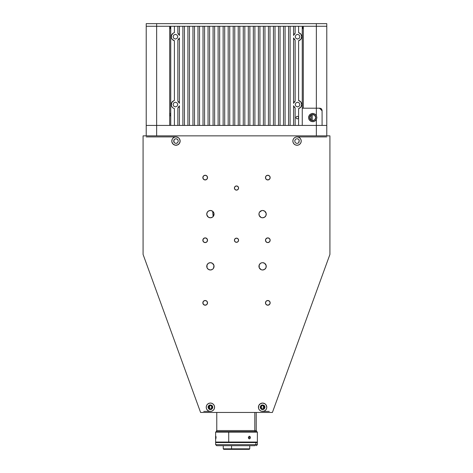 <?xml version="1.0" encoding="UTF-8"?>
<svg xmlns="http://www.w3.org/2000/svg" width="473" height="473" viewBox="0 0 473 473"><rect width="100%" height="100%" fill="white"/><g stroke="black" fill="none" stroke-linecap="round" stroke-linejoin="round"><path stroke-width="0.71" d="M303.299 28.557L302.259 28.557M170.741 28.557L169.701 28.557M169.701 113.437L170.741 113.437M312.281 113.437L313.114 113.437M297.038 136.898A4.174 4.174 0 0 1 301.212 141.072A4.174 4.174 0 0 1 297.038 145.252L298.634 144.933L299.988 144.029L300.899 142.675L301.212 141.072L300.899 139.476L299.988 138.122L298.634 137.217L297.038 136.898L295.442 137.217L294.088 138.122L293.183 139.476L292.864 141.072L293.183 142.675L294.088 144.029L295.442 144.933L297.038 145.252A4.174 4.174 0 0 1 292.864 141.072A4.174 4.174 0 0 1 297.038 136.898L326.784 136.898M236.5 185.954A2.087 2.087 0 0 1 238.587 188.047A2.087 2.087 0 0 1 236.5 190.134A2.087 2.087 0 0 1 234.413 188.047A2.087 2.087 0 0 1 236.5 185.954L235.022 186.569L234.413 188.047L235.022 189.519L236.5 190.134L237.978 189.519L238.587 188.047L237.978 186.569L236.5 185.954M236.5 238.144A2.087 2.087 0 0 1 238.587 240.231A2.087 2.087 0 0 1 236.5 242.318A2.087 2.087 0 0 1 234.413 240.231A2.087 2.087 0 0 1 236.5 238.144L235.022 238.759L234.413 240.231L235.022 241.709L236.5 242.318L237.978 241.709L238.587 240.231L237.978 238.759L236.5 238.144M211.118 269.912L210.408 269.982L212.436 269.368L213.441 268.357L213.991 265.613L212.436 263.29L210.408 262.675A3.654 3.654 0 0 1 214.056 266.329A3.654 3.654 0 0 1 210.408 269.982A3.654 3.654 0 0 1 206.754 266.329A3.654 3.654 0 0 1 210.408 262.675L208.439 263.248M211.118 217.722L210.408 217.793L212.436 217.178L213.441 216.167L213.991 213.424L212.436 211.1L210.408 210.485A3.654 3.654 0 0 1 214.056 214.139A3.654 3.654 0 0 1 210.408 217.793A3.654 3.654 0 0 1 206.754 214.139A3.654 3.654 0 0 1 210.408 210.485L208.439 211.059M262.592 210.485A3.654 3.654 0 0 1 266.246 214.139A3.654 3.654 0 0 1 262.592 217.793A3.654 3.654 0 0 1 258.944 214.139A3.654 3.654 0 0 1 262.592 210.485L264.626 211.1L266.175 213.424L265.968 215.534L264.561 217.219M262.592 262.675A3.654 3.654 0 0 1 266.246 266.329A3.654 3.654 0 0 1 262.592 269.982A3.654 3.654 0 0 1 258.944 266.329A3.654 3.654 0 0 1 262.592 262.675L264.626 263.29L266.175 265.613L265.968 267.724L264.561 269.409M205.187 237.884A2.347 2.347 0 0 1 207.535 240.231A2.347 2.347 0 0 1 205.187 242.584A2.347 2.347 0 0 1 202.84 240.231A2.347 2.347 0 0 1 205.187 237.884L206.849 238.575L207.535 240.231L206.849 241.892L205.187 242.584L203.526 241.892L202.84 240.231L203.526 238.575L205.187 237.884L204.289 238.061L203.018 239.332L203.018 241.129L203.526 241.892L205.187 242.584L206.849 241.892L207.357 241.129L207.357 239.332L206.086 238.061L205.187 237.884M267.813 237.884A2.347 2.347 0 0 1 270.16 240.231A2.347 2.347 0 0 1 267.813 242.584A2.347 2.347 0 0 1 265.465 240.231A2.347 2.347 0 0 1 267.813 237.884L269.474 238.575L270.16 240.231L269.474 241.892L267.813 242.584L266.506 242.188L265.643 241.129L265.513 239.776L266.151 238.575L267.813 237.884L266.914 238.061L265.643 239.332L265.643 241.129L266.914 242.401L267.813 242.584L269.474 241.892L270.16 240.231L269.474 238.575L267.813 237.884M267.813 175.258A2.347 2.347 0 0 1 270.16 177.606A2.347 2.347 0 0 1 267.813 179.953A2.347 2.347 0 0 1 265.465 177.606A2.347 2.347 0 0 1 267.813 175.258L269.474 175.944L270.16 177.606L269.474 179.267L267.813 179.953L266.506 179.557L265.643 178.504L265.513 177.15L266.151 175.944L267.813 175.258L266.151 175.944L265.643 176.707L265.643 178.504L266.914 179.775L268.711 179.775L269.474 179.267L270.16 177.606L269.474 175.944L267.813 175.258M205.187 175.258A2.347 2.347 0 0 1 207.535 177.606A2.347 2.347 0 0 1 205.187 179.953A2.347 2.347 0 0 1 202.84 177.606A2.347 2.347 0 0 1 205.187 175.258L206.849 175.944L207.535 177.606L206.849 179.267L205.187 179.953L203.526 179.267L202.84 177.606L203.526 175.944L205.187 175.258L203.526 175.944L203.018 176.707L203.018 178.504L204.289 179.775L206.086 179.775L206.849 179.267L207.357 178.504L207.357 176.707L206.849 175.944L205.187 175.258M267.813 300.509A2.347 2.347 0 0 1 270.16 302.862A2.347 2.347 0 0 1 267.813 305.209A2.347 2.347 0 0 1 265.465 302.862A2.347 2.347 0 0 1 267.813 300.509L269.474 301.2L270.16 302.862L269.474 304.517L267.813 305.209L266.506 304.813L265.643 303.761L265.513 302.401L266.151 301.2L267.813 300.509L266.151 301.2L265.643 301.963L265.643 303.761L266.914 305.032L268.711 305.032L269.982 303.761L270.16 302.862L269.474 301.2L267.813 300.509M205.187 300.509A2.347 2.347 0 0 1 207.535 302.862A2.347 2.347 0 0 1 205.187 305.209A2.347 2.347 0 0 1 202.84 302.862A2.347 2.347 0 0 1 205.187 300.509L206.849 301.2L207.535 302.862L206.849 304.517L205.187 305.209L203.526 304.517L202.84 302.862L203.526 301.2L205.187 300.509L203.526 301.2L203.018 301.963L203.018 303.761L204.289 305.032L206.086 305.032L206.849 304.517L207.357 303.761L207.357 301.963L206.849 301.2L205.187 300.509M210.408 403.061A4.174 4.174 0 0 1 214.582 407.235A4.174 4.174 0 0 1 210.408 411.409A4.174 4.174 0 0 1 206.228 407.235A4.174 4.174 0 0 1 210.408 403.061L208.806 403.38L207.452 404.285L206.547 405.639L206.228 407.235L206.547 408.838L207.452 410.192L208.806 411.096L210.408 411.409L212.005 411.096L213.358 410.192L214.263 408.838L214.582 407.235L214.263 405.639L213.358 404.285L212.005 403.38L210.408 403.061M260.274 410.706L261.782 411.333L264.194 411.096L265.548 410.192L266.453 408.838L266.772 407.235L266.068 404.918L264.915 403.765L262.592 403.061A4.174 4.174 0 0 1 266.772 407.235A4.174 4.174 0 0 1 262.592 411.409A4.174 4.174 0 0 1 258.418 407.235A4.174 4.174 0 0 1 262.592 403.061L260.274 403.765L258.737 405.639L258.5 408.051L259.121 409.559L260.274 410.706L259.642 410.192M171.865 141.888L173.012 144.029L175.146 145.17L177.558 144.933L179.433 143.396L180.136 141.072L179.433 138.755L178.28 137.602L175.962 136.898A4.174 4.174 0 0 1 180.136 141.072A4.174 4.174 0 0 1 175.962 145.252A4.174 4.174 0 0 1 171.788 141.072A4.174 4.174 0 0 1 175.962 136.898L174.366 137.217L173.012 138.122L172.101 139.476L171.829 141.663M175.962 143.425L177.623 142.734L178.309 141.072L177.623 139.417L175.962 138.725L174.301 139.417L173.615 141.072L174.301 142.734L175.962 143.425M262.592 409.583L264.253 408.897L264.945 407.235L264.253 405.574L262.592 404.888L260.936 405.574L260.245 407.235L260.936 408.897L262.592 409.583M210.408 409.583L212.064 408.897L212.755 407.235L212.064 405.574L210.408 404.888L208.747 405.574L208.055 407.235L208.747 408.897L210.408 409.583M143.083 135.857L143.083 254.444L200.593 412.456L143.083 254.444L143.083 135.857L329.918 135.857L143.083 135.857M272.407 412.456L200.593 412.456L272.407 412.456L329.918 254.444L329.918 135.857L329.918 254.444L272.407 412.456M211.709 405.284L212.064 405.574M212.359 405.935L212.708 406.78M212.708 407.696L212.578 408.134M211.709 409.192L211.307 409.405M209.509 409.405L209.101 409.192M208.747 408.897L208.055 407.235M208.102 406.78L208.238 406.337M208.747 405.574L209.509 405.065M263.899 405.284L264.253 405.574M264.549 405.935L264.898 406.78M264.945 407.235L264.762 408.134M263.899 409.192L263.491 409.405M261.693 409.405L261.291 409.192M260.936 408.897L260.292 407.696M260.292 406.78L260.422 406.337M260.936 405.574L261.693 405.065M297.937 138.902L298.7 139.417L297.499 138.772L296.139 138.902M298.7 142.734L299.208 140.174L298.7 139.417M298.345 143.029L297.937 143.242L298.345 143.029M295.377 142.734L296.583 143.378L297.937 143.242M176.861 138.902L177.269 139.121M177.623 139.417L177.913 139.772M177.269 143.029L176.861 143.242M174.655 143.029L174.301 142.734M174.301 139.417L175.063 138.902M208.374 263.29L207.032 264.927L207.032 267.724L208.374 269.368L210.408 269.982M208.374 211.1L207.032 212.744L206.825 214.854L208.374 217.178L210.408 217.793M261.882 210.556L259.559 212.111L259.009 213.424L259.222 215.534L261.197 217.515L262.592 217.793L264.626 217.178M261.882 262.746L260.564 263.29L259.222 264.927L259.222 267.724L261.197 269.705L262.592 269.982L264.626 269.368M298.989 142.379L299.208 140.174M295.731 139.121L294.738 140.617L295.087 142.379M173.999 139.783L173.999 142.367M146.216 136.898L175.962 136.898M211.597 405.994L211.597 408.477L211.597 405.994M261.403 408.477L261.403 405.994L261.403 408.477M263.863 405.804L263.094 407.235L263.863 408.666M264.318 407.235L263.81 408.453L262.592 408.962L261.374 408.453L260.871 407.235L261.374 406.017L262.592 405.515L263.81 406.017L264.318 407.235M212.129 407.235L211.626 408.453L210.408 408.962L209.19 408.453L208.682 407.235L209.19 406.017L210.408 405.515L211.626 406.017L212.129 407.235M209.137 408.666L209.906 407.235L209.137 405.804M269.273 411.409L262.592 411.409M210.408 411.409L203.727 411.409M326.784 26.257L326.784 135.857L326.784 125.416L316.348 125.416L316.348 119.61L316.869 117.588L316.348 115.566L316.348 108.193L319.482 108.193L302.259 108.193L320.002 108.193L321.451 108.778L322.089 110.286L322.089 125.416L322.089 110.806L319.482 108.193L316.348 108.193L316.348 115.566L314.953 114.076L312.328 113.431L309.856 114.525L308.579 116.902L309.023 119.568L311.003 121.407L313.694 121.644L315.497 120.686L316.348 119.61L316.348 135.857L316.348 125.416L302.259 125.416L316.348 125.416L302.259 125.416L302.259 26.257L326.784 26.257L326.784 23.65L316.348 23.65L316.348 26.257L302.259 26.257L302.259 125.416L295.14 125.416L298.605 125.416L298.605 108.589L300.863 107.105L301.739 104.551L300.863 101.991L298.605 100.507L298.605 40.743L298.605 100.507A4.174 4.174 0 0 1 298.605 108.589L298.605 125.416L326.784 125.416L316.348 125.416L326.784 125.416L326.784 23.65L316.348 23.65L316.348 26.257L326.784 26.257L316.348 26.257L316.348 108.193L303.299 108.193L303.299 26.257L316.348 26.257L316.348 108.193L303.299 108.193M169.701 125.416L156.652 125.416L156.652 26.257L169.701 26.257L169.701 125.416L156.652 125.416L156.652 135.857L156.652 125.416L170.741 125.416L146.216 125.416L146.216 135.857L146.216 125.416L156.652 125.416L146.216 125.416L156.652 125.416L156.652 23.65L316.348 23.65L146.216 23.65L146.216 26.257L170.741 26.257L156.652 26.257L156.652 23.65L146.216 23.65L146.216 26.257L156.652 26.257L146.216 26.257L146.216 125.416L146.216 26.257M173.745 108.364L174.395 108.589L174.395 125.416L177.86 125.416L174.395 125.416L174.395 108.589A4.174 4.174 0 0 1 174.395 100.507L174.395 40.743A4.174 4.174 0 0 1 174.395 32.661L174.395 26.257L177.86 26.257L174.395 26.257L177.86 26.257L177.86 33.299A4.174 4.174 0 0 1 179.427 35.463L177.86 33.299L177.86 26.257L182.891 26.257L179.427 26.257L179.427 35.463L179.427 26.257L293.573 26.257L290.109 26.257L290.109 125.416L293.573 125.416L285.077 125.416L288.542 125.416L288.542 26.257L288.542 125.416L285.077 125.416L285.077 26.257L285.077 125.416L280.046 125.416L283.51 125.416L283.51 26.257L283.51 125.416L280.046 125.416L280.046 26.257L280.046 125.416L275.014 125.416L278.479 125.416L278.479 26.257L278.479 125.416L275.014 125.416L275.014 26.257L275.014 125.416L269.982 125.416L273.447 125.416L273.447 26.257L273.447 125.416L269.982 125.416L269.982 26.257L269.982 125.416L264.951 125.416L268.416 125.416L268.416 26.257L268.416 125.416L264.951 125.416L264.951 26.257L264.951 125.416L259.919 125.416L263.39 125.416L263.39 26.257L263.39 125.416L259.919 125.416L259.919 26.257L259.919 125.416L254.894 125.416L258.359 125.416L258.359 26.257L258.359 125.416L254.894 125.416L254.894 26.257L254.894 125.416L249.862 125.416L253.327 125.416L253.327 26.257L253.327 125.416L249.862 125.416L249.862 26.257L249.862 125.416L244.831 125.416L248.295 125.416L248.295 26.257L248.295 125.416L244.831 125.416L244.831 26.257L244.831 125.416L239.799 125.416L243.264 125.416L243.264 26.257L243.264 125.416L239.799 125.416L239.799 26.257L239.799 125.416L234.768 125.416L238.232 125.416L238.232 26.257L238.232 125.416L234.768 125.416L234.768 26.257L234.768 125.416L229.736 125.416L233.201 125.416L233.201 26.257L233.201 125.416L229.736 125.416L229.736 26.257L229.736 125.416L224.705 125.416L228.169 125.416L228.169 26.257L228.169 125.416L224.705 125.416L224.705 26.257L224.705 125.416L219.673 125.416L223.138 125.416L223.138 26.257L223.138 125.416L219.673 125.416L219.673 26.257L219.673 125.416L214.641 125.416L218.106 125.416L218.106 26.257L218.106 125.416L214.641 125.416L214.641 26.257L214.641 125.416L209.61 125.416L213.081 125.416L213.081 26.257L213.081 125.416L209.61 125.416L209.61 26.257L209.61 125.416L204.584 125.416L208.049 125.416L208.049 26.257L208.049 125.416L204.584 125.416L204.584 26.257L204.584 125.416L199.553 125.416L203.018 125.416L203.018 26.257L203.018 125.416L199.553 125.416L199.553 26.257L199.553 125.416L194.521 125.416L197.986 125.416L197.986 26.257L197.986 125.416L194.521 125.416L194.521 26.257L194.521 125.416L189.49 125.416L192.954 125.416L192.954 26.257L192.954 125.416L189.49 125.416L189.49 26.257L189.49 125.416L184.458 125.416L187.923 125.416L187.923 26.257L187.923 125.416L184.458 125.416L184.458 26.257L184.458 125.416L179.427 125.416L182.891 125.416L182.891 26.257L182.891 125.416L179.427 125.416L179.427 105.786L179.427 125.416L177.86 125.416L177.86 107.95L179.427 105.786A4.174 4.174 0 0 1 177.86 107.95L177.86 125.416L170.741 125.416L170.741 26.257L174.395 26.257L174.395 32.661L173.745 32.885M170.221 28.345L170.221 27.292L169.701 27.292M303.299 27.292L302.779 27.292L302.779 28.345M302.259 28.345L303.299 28.345M312.221 120.58L312.221 114.602L312.221 120.58M169.701 28.345L170.741 28.345M298.605 26.257L302.259 26.257L298.605 26.257L298.605 32.661L298.605 26.257L295.14 26.257L295.14 33.299L293.573 35.463A4.174 4.174 0 0 1 295.14 33.299L295.14 26.257L298.605 26.257M293.573 103.309A4.174 4.174 0 0 1 295.14 101.145L295.14 40.104A4.174 4.174 0 0 1 293.573 37.941L295.14 40.104L295.14 101.145L293.573 103.309L293.573 37.941L293.573 103.309M179.427 37.941A4.174 4.174 0 0 1 177.86 40.104L177.86 101.145A4.174 4.174 0 0 1 179.427 103.309L177.86 101.145L177.86 40.104L179.427 37.941L179.427 103.309L179.427 37.941M173.142 108.033L172.137 107.105L173.142 108.033M171.486 105.899L172.137 107.105M172.137 101.991L173.745 100.731L171.764 102.57L171.321 105.231M173.745 40.518L172.137 39.259L174.395 40.743L174.395 100.507L173.745 100.731M171.486 38.053L172.137 39.259M172.137 34.145L173.142 33.216L171.486 35.351L171.321 37.385M179.172 34.836L179.427 35.463M179.427 105.786L179.172 106.413M177.789 104.551L177.097 102.889L175.442 102.198L173.78 102.889L173.088 104.551L173.78 106.206L175.442 106.898L177.097 106.206L177.789 104.551M177.789 36.705L177.097 35.043L175.442 34.352L173.78 35.043L173.088 36.705L173.78 38.366L175.442 39.052L177.097 38.366L177.789 36.705M170.741 26.257L170.741 125.416L290.109 125.416L290.109 26.257L293.573 26.257L293.573 35.463L293.573 26.257L295.14 26.257L170.741 26.257M298.605 40.743L300.863 39.259L301.739 36.705L300.863 34.145L298.605 32.661A4.174 4.174 0 0 1 298.605 40.743M293.573 105.786L293.573 125.416L293.573 105.786L295.14 107.95L295.14 125.416L293.573 125.416L295.14 125.416L295.14 107.95A4.174 4.174 0 0 1 293.573 105.786L293.828 106.413M290.109 125.416L293.573 125.416L290.109 125.416M295.14 125.416L298.605 125.416L295.14 125.416M293.573 35.463L293.828 34.836M299.255 32.885L300.863 34.145M301.514 35.351L301.679 36.019M300.863 39.259L299.255 40.518M299.255 100.731L300.863 101.991M301.514 103.197L301.679 103.865M300.863 107.105L299.255 108.364M298.605 117.588L298.221 116.665L297.298 116.287L296.376 116.665L295.997 117.588L296.376 118.51L297.298 118.894L298.221 118.51L298.605 117.588M299.912 36.705L299.22 35.043L297.558 34.352L295.903 35.043L295.211 36.705L295.903 38.366L297.558 39.052L299.22 38.366L299.912 36.705M299.912 104.551L299.22 102.889L297.558 102.198L295.903 102.889L295.211 104.551L295.903 106.206L297.558 106.898L299.22 106.206L299.912 104.551M315.722 117.558A3.027 3.027 0 0 1 312.724 120.615A3.027 3.027 0 0 1 309.667 117.617L310.578 119.752L312.724 120.615L314.858 119.71L315.722 117.558L314.817 115.43L312.665 114.561L310.536 115.471L309.667 117.617A3.027 3.027 0 0 1 312.665 114.561A3.027 3.027 0 0 1 315.722 117.558M308.627 117.629A4.068 4.068 0 0 1 312.653 113.52A4.068 4.068 0 0 1 316.768 117.552A4.068 4.068 0 0 1 312.736 121.662A4.068 4.068 0 0 1 308.627 117.629L308.922 116.068L309.791 114.738L311.104 113.845L312.653 113.52L314.214 113.816L315.544 114.685L316.443 115.997L316.768 117.552L316.472 119.113L315.603 120.438L314.291 121.336L312.736 121.662L311.175 121.366L309.845 120.497L308.952 119.184L308.627 117.629M170.741 114.72L169.701 114.72L170.741 114.72M169.701 115.761L170.741 115.761L169.701 115.761M213.128 216.575L212.661 211.265L213.128 216.575M311.128 120.177L311.128 115.761L310.282 115.761L311.128 115.761L310.921 115.14M254.805 430.56L254.805 412.456L254.805 430.56M255 430.56L216.563 430.56L255 430.56L255 431.607L255 430.56L256.437 430.56L255 430.56M228.725 432.127L228.725 442.042L257.377 442.042L228.725 442.042L228.725 432.127L257.377 432.127L228.725 432.127L228.92 431.607L228.725 432.127L215.623 432.127L228.725 432.127M248.36 437.809L248.993 436.348L250.223 436.827L250.318 438.057L249.779 438.761L248.81 438.642L248.36 437.809M250.388 437.555L248.337 437.555L248.993 436.348L250.105 436.632L250.318 438.057L249.389 438.861L248.65 438.477L248.337 437.555L250.388 437.555M249.389 436.248L249.779 436.348M216.037 437.058L216.06 437.555L215.688 437.555L215.723 436.632L216.055 437.3L215.836 438.861L215.723 436.632L215.913 436.348L216.037 437.058M256.851 431.607L216.149 431.607L256.851 431.607L257.377 432.127L257.377 442.042M215.623 442.042L228.725 442.042L215.623 442.042L215.623 432.127L216.149 431.607M249.389 438.861L248.993 438.761M232.125 442.568L232.125 442.042L232.125 442.568M231.563 448.83L231.758 449.35L249.236 449.35L231.758 449.35L231.563 448.83L249.756 448.83L231.563 448.83L231.563 445.696L231.563 448.83L223.244 448.83L231.563 448.83M223.764 449.35L231.758 449.35L223.764 449.35L223.244 448.83L223.244 445.696M215.623 442.568L257.377 442.568L255.875 442.568L255.875 444.655L257.377 444.655L255.875 444.655L254.906 445.696L216.669 445.696L254.906 445.696L255.875 444.655L215.623 444.655L255.875 444.655L255.875 442.568L215.623 442.568L215.623 444.655L216.669 445.696M216.77 412.456L216.77 430.56M256.23 412.456L256.23 430.56M216.563 431.607L216.563 430.56M256.437 430.56L256.437 431.607M224.758 442.568L224.758 442.042M249.756 445.696L249.756 448.83L249.236 449.35M248.242 442.568L248.242 442.042M257.377 442.568L257.377 444.655L256.331 445.696"/></g></svg>
